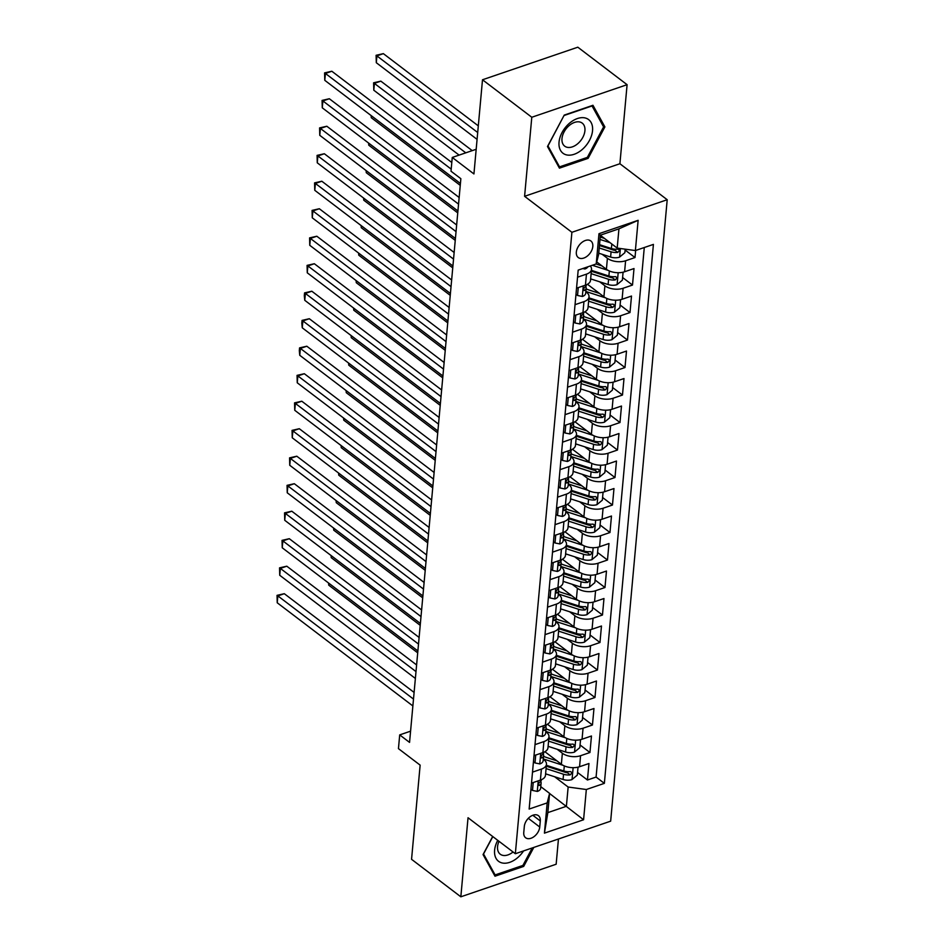 <?xml version="1.0" encoding="UTF-8"?>
<svg xmlns="http://www.w3.org/2000/svg" width="944" height="944" viewBox="0 0 944 944"><rect width="100%" height="100%" fill="white"/><g stroke="black" fill="none" stroke-linecap="round" stroke-linejoin="round"><path stroke-width="1.42" d="M576.336 252.083A10.408 6.75 127.3 0 0 578.283 257.559A10.408 6.75 127.3 0 0 587.062 256.272A10.408 6.75 127.3 0 0 592.82 246.455A10.408 6.75 127.3 0 0 590.885 240.991A10.408 6.75 127.3 0 0 582.094 242.278A10.408 6.75 127.3 0 0 576.336 252.083M627.099 84.689L577.822 47.2L482.502 79.768L531.791 117.257L524.593 196.305L571.899 232.295L667.207 199.727L619.901 163.737L627.099 84.689L531.791 117.257M571.899 232.295L515.341 853.73L610.662 821.162L667.207 199.727M515.341 853.73L468.035 817.74L460.837 896.8L556.158 864.232L558.447 839.004M460.837 896.8L411.56 859.311L420.139 765.136L398.451 748.639L399.701 734.892L409.554 742.397L460.861 178.699L451.008 171.206L452.259 157.447L473.935 173.944L482.502 79.768M544.9 751.719L561.361 764.239A13.015 6.879 5.2 0 0 579.557 766.717L588.962 763.507L587.451 780.004L577.563 772.475M557.125 749.253L562.364 753.241A13.015 6.879 5.2 0 0 580.56 755.719L589.953 752.51L580.064 744.981M589.953 752.51L591.463 736.001L582.059 739.223A13.015 6.879 5.2 0 1 563.863 736.745L547.402 724.213M549.904 696.719L566.365 709.239A13.015 6.879 5.2 0 0 584.56 711.717L593.965 708.507L592.454 725.004L582.566 717.475M552.405 669.225L568.878 681.745A13.015 6.879 5.2 0 0 587.062 684.223L596.466 681.013L594.968 697.51L585.068 689.981M554.907 641.731L571.38 654.251A13.015 6.879 5.2 0 0 589.563 656.729L598.968 653.519L597.469 670.016L587.569 662.487M557.42 614.225L573.881 626.757A13.015 6.879 5.2 0 0 592.065 629.223L601.47 626.014L599.971 642.51L590.071 634.993M559.922 586.731L576.383 599.251A13.015 6.879 5.2 0 0 594.567 601.729L603.971 598.52L602.473 615.016L592.572 607.488M562.423 559.237L578.884 571.757A13.015 6.879 5.2 0 0 597.068 574.235L606.473 571.026L604.974 587.522L595.074 579.994M564.925 531.743L581.386 544.263A13.015 6.879 5.2 0 0 599.57 546.741L608.974 543.52L607.476 560.028L597.576 552.5M567.427 504.238L583.888 516.757A13.015 6.879 5.2 0 0 602.071 519.235L611.476 516.026L609.977 532.522L600.077 524.994M569.928 476.744L586.389 489.263A13.015 6.879 5.2 0 0 604.573 491.741L613.978 488.532L612.479 505.028L602.579 497.5M572.43 449.25L588.891 461.769A13.015 6.879 5.2 0 0 607.086 464.247L616.479 461.038L614.981 477.534L605.092 470.006M574.931 421.744L591.392 434.275A13.015 6.879 5.2 0 0 609.588 436.753L618.981 433.532L617.482 450.028L607.594 442.512M577.433 394.25L593.894 406.77A13.015 6.879 5.2 0 0 612.09 409.248L621.482 406.038L619.984 422.534L610.095 415.006M579.935 366.756L596.396 379.276A13.015 6.879 5.2 0 0 614.591 381.754L623.996 378.544L622.485 395.04L612.597 387.512M582.436 339.262L598.897 351.782A13.015 6.879 5.2 0 0 617.093 354.26L626.497 351.038L624.987 367.546L615.099 360.018M584.938 311.756L601.399 324.288A13.015 6.879 5.2 0 0 619.594 326.754L628.999 323.544L627.489 340.041L617.6 332.512M587.439 284.262L603.912 296.782A13.015 6.879 5.2 0 0 622.096 299.26L631.501 296.05L630.002 312.547L620.102 305.018M596.738 261.925L606.414 269.288A13.015 6.879 5.2 0 0 624.598 271.766L634.002 268.556L632.504 285.053L622.603 277.524M575.049 304.676L583.947 301.643A13.015 6.879 -174.8 0 0 589.021 296.829A13.015 6.879 -174.8 0 0 586.366 292.121L585.823 291.72M572.548 332.182L581.433 329.137A13.015 6.879 -174.8 0 0 586.519 324.323A13.015 6.879 -174.8 0 0 583.864 319.615L583.321 319.214M570.034 359.676L578.932 356.631A13.015 6.879 -174.8 0 0 584.006 351.817A13.015 6.879 -174.8 0 0 581.351 347.121L580.82 346.708M567.533 387.17L576.43 384.137A13.015 6.879 -174.8 0 0 581.504 379.311A13.015 6.879 -174.8 0 0 578.849 374.615L578.318 374.202M565.031 414.676L573.928 411.631A13.015 6.879 -174.8 0 0 579.002 406.817A13.015 6.879 -174.8 0 0 576.347 402.109L575.816 401.707M562.53 442.17L571.427 439.125A13.015 6.879 -174.8 0 0 576.501 434.311A13.015 6.879 -174.8 0 0 573.846 429.614L573.315 429.201M560.028 469.664L568.925 466.619A13.015 6.879 -174.8 0 0 573.999 461.805A13.015 6.879 -174.8 0 0 571.344 457.108L570.813 456.695M557.526 497.158L566.424 494.125A13.015 6.879 -174.8 0 0 571.498 489.299A13.015 6.879 -174.8 0 0 568.843 484.602L568.3 484.189M555.025 524.663L563.922 521.619A13.015 6.879 -174.8 0 0 568.996 516.805A13.015 6.879 -174.8 0 0 566.341 512.096L565.798 511.695M552.523 552.157L561.42 549.113A13.015 6.879 -174.8 0 0 566.494 544.299A13.015 6.879 -174.8 0 0 563.839 539.602L563.297 539.189M550.022 579.651L558.919 576.619A13.015 6.879 -174.8 0 0 563.993 571.793A13.015 6.879 -174.8 0 0 561.338 567.096L560.795 566.683M547.52 607.145L556.417 604.113A13.015 6.879 -174.8 0 0 561.491 599.298A13.015 6.879 -174.8 0 0 558.836 594.59L558.293 594.189M545.018 634.651L553.916 631.607A13.015 6.879 -174.8 0 0 558.99 626.792A13.015 6.879 -174.8 0 0 556.335 622.096L555.792 621.683M542.517 662.145L551.414 659.101A13.015 6.879 -174.8 0 0 556.488 654.286A13.015 6.879 -174.8 0 0 553.833 649.59L553.29 649.177M540.015 689.639L548.912 686.607A13.015 6.879 -174.8 0 0 553.986 681.78A13.015 6.879 -174.8 0 0 551.331 677.084L550.789 676.671M537.514 717.145L546.399 714.101A13.015 6.879 -174.8 0 0 551.485 709.286A13.015 6.879 -174.8 0 0 548.818 704.578L548.287 704.177M535 744.639L543.897 741.595A13.015 6.879 -174.8 0 0 548.971 736.78A13.015 6.879 -174.8 0 0 546.316 732.084L545.785 731.671M539.744 827.015L540.287 820.961A10.089 6.537 127.3 0 0 538.41 815.663A10.089 6.537 127.3 0 0 529.903 816.914A10.089 6.537 127.3 0 0 524.321 826.425L523.767 832.466A10.089 6.537 127.3 0 0 525.643 837.765A10.089 6.537 127.3 0 0 534.162 836.526A10.089 6.537 127.3 0 0 539.744 827.015L528.31 818.318M600.384 235.304L617.187 248.083L618.945 228.837L600.396 235.174L598.638 254.42L596.219 263.942L578.188 270.102L529.147 809.055L547.178 802.896L549.597 793.373L540.782 786.671M596.219 263.942L598.98 233.699L638.132 220.318L635.383 250.561L653.413 244.402L604.361 783.355L586.33 789.514L583.581 819.758L544.428 833.139L547.178 802.896M602.166 254.302L607.405 258.29L606.414 269.288M599.664 281.796L604.903 285.784L603.912 296.782M597.163 309.302L602.402 313.278L601.399 324.288M594.661 336.796L599.9 340.784L598.897 351.782M592.159 364.29L597.399 368.278L596.396 379.276M589.658 391.784L594.897 395.772L593.894 406.77M587.156 419.289L592.395 423.278L591.392 434.275M584.655 446.783L589.894 450.772L588.891 461.769M582.153 474.277L587.392 478.266L586.389 489.263M579.651 501.771L584.891 505.76L583.888 516.757M577.15 529.277L582.389 533.266L581.386 544.263M574.636 556.771L579.887 560.76L578.884 571.757M572.135 584.265L577.386 588.254L576.383 599.251M569.633 611.771L574.884 615.748L573.881 626.757M567.132 639.265L572.371 643.253L571.38 654.251M564.63 666.759L569.869 670.747L568.878 681.745M562.128 694.253L567.368 698.241L566.365 709.239M559.627 721.759L564.866 725.747L563.863 736.745M532.499 772.133L541.396 769.1A13.015 6.879 5.2 0 0 546.47 764.274A13.015 6.879 5.2 0 0 543.815 759.578L543.284 759.165M587.451 780.004L596.089 777.054L644.28 247.529M607.405 258.29A13.015 6.879 -174.8 0 0 625.601 260.768L635.005 257.547L635.642 250.479M632.504 285.053L623.099 288.262A13.015 6.879 -174.8 0 1 604.903 285.784M630.002 312.547L620.597 315.756A13.015 6.879 -174.8 0 1 602.402 313.278M627.489 340.041L618.096 343.262A13.015 6.879 -174.8 0 1 599.9 340.784M624.987 367.546L615.594 370.756A13.015 6.879 -174.8 0 1 597.399 368.278M622.485 395.04L613.093 398.25A13.015 6.879 -174.8 0 1 594.897 395.772M619.984 422.534L610.579 425.744A13.015 6.879 -174.8 0 1 592.395 423.278M617.482 450.028L608.078 453.25A13.015 6.879 -174.8 0 1 589.894 450.772M614.981 477.534L605.576 480.744A13.015 6.879 -174.8 0 1 587.392 478.266M612.479 505.028L603.074 508.238A13.015 6.879 -174.8 0 1 584.891 505.76M609.977 532.522L600.573 535.744A13.015 6.879 -174.8 0 1 582.389 533.266M607.476 560.028L598.071 563.238A13.015 6.879 -174.8 0 1 579.887 560.76M604.974 587.522L595.57 590.732A13.015 6.879 -174.8 0 1 577.386 588.254M602.473 615.016L593.068 618.226A13.015 6.879 -174.8 0 1 574.884 615.748M599.971 642.51L590.566 645.731A13.015 6.879 -174.8 0 1 572.371 643.253M597.469 670.016L588.065 673.225A13.015 6.879 -174.8 0 1 569.869 670.747M594.968 697.51L585.563 700.719A13.015 6.879 -174.8 0 1 567.368 698.241M592.454 725.004L583.062 728.213A13.015 6.879 -174.8 0 1 564.866 725.747M531.507 783.131L540.393 780.098A13.015 6.879 5.2 0 0 545.479 775.272L546.47 764.274M534.009 755.637L542.906 752.592A13.015 6.879 5.2 0 0 547.98 747.778L548.971 736.78M536.511 728.143L545.408 725.098A13.015 6.879 5.2 0 0 550.482 720.284L551.485 709.286M539.012 700.637L547.909 697.604A13.015 6.879 5.2 0 0 552.983 692.79L553.986 681.78M541.514 673.143L550.411 670.11A13.015 6.879 5.2 0 0 555.485 665.284L556.488 654.286M544.015 645.649L552.913 642.604A13.015 6.879 5.2 0 0 557.987 637.79L558.99 626.792M546.517 618.155L555.414 615.11A13.015 6.879 5.2 0 0 560.488 610.296L561.491 599.298M549.019 590.649L557.916 587.616A13.015 6.879 5.2 0 0 562.99 582.79L563.993 571.793M551.52 563.155L560.417 560.111A13.015 6.879 5.2 0 0 565.491 555.296L566.494 544.299M554.022 535.661L562.919 532.617A13.015 6.879 5.2 0 0 567.993 527.802L568.996 516.805M556.523 508.155L565.421 505.123A13.015 6.879 5.2 0 0 570.495 500.308L571.498 489.299M559.025 480.661L567.922 477.629A13.015 6.879 5.2 0 0 572.996 472.802L573.999 461.805M561.527 453.167L570.424 450.123A13.015 6.879 5.2 0 0 575.498 445.308L576.501 434.311M564.04 425.673L572.925 422.629A13.015 6.879 5.2 0 0 578.011 417.814L579.002 406.817M566.542 398.167L575.427 395.135A13.015 6.879 5.2 0 0 580.513 390.309L581.504 379.311M569.043 370.673L577.94 367.629A13.015 6.879 5.2 0 0 583.014 362.815L584.006 351.817M571.545 343.179L580.442 340.135A13.015 6.879 5.2 0 0 585.516 335.321L586.519 324.323M574.046 315.685L582.944 312.641A13.015 6.879 5.2 0 0 588.018 307.827L589.021 296.829M576.548 288.18L585.445 285.147A13.015 6.879 5.2 0 0 590.519 280.321L591.522 269.323A13.015 6.879 -174.8 0 1 586.448 274.149L577.551 277.182M549.597 793.373L547.839 812.619L566.388 806.282L568.146 787.036L586.33 789.514M549.585 793.503L583.581 819.758M554.624 776.747L568.146 787.036M476.177 149.282L452.259 157.447M410.581 731.175L399.701 734.892M596.089 777.054L604.361 783.355M635.005 257.547L625.105 250.03M635.383 250.561L617.187 248.083M590.295 265.972A13.015 6.879 -174.8 0 1 591.522 269.323M547.839 812.619L544.428 833.139M598.98 233.699L600.396 235.174M638.132 220.318L618.945 228.837M492.685 836.502L483.045 854.58L494.986 876.209L523.684 866.403L533.808 847.417M524.593 196.305L619.901 163.737M564.252 115.085L547.485 146.521L559.426 168.15L588.124 158.344L604.892 126.909L592.962 105.28L564.252 115.085M522.563 865.554L523.684 866.403M602.673 125.222L604.892 126.909M587.003 157.495L588.124 158.344M533.218 782.552L532.499 790.435L537.396 791.426A8.626 4.555 5.2 0 0 540.629 788.275L541.113 783.06A8.626 4.555 5.2 0 0 540.971 781.974L540.723 781.29M414.109 692.436L284.297 593.693L277.855 595.9L413.496 699.079M277.229 602.779L277.04 595.357L277.855 595.9L277.229 602.779L412.87 705.947M541.408 779.697L541.408 779.756A8.626 4.555 -174.8 0 1 539.862 782.057C538.104 784.075 537.997 785.184 539.567 785.361A8.626 4.555 5.2 0 0 541.113 783.06M538.717 785.408L539.567 785.361L538.387 784.464M277.04 595.357L284.297 593.693M530.941 789.255L532.499 790.435M556.901 760.84L546.883 757.595A20.662 10.927 -174.8 0 1 543.543 756.297M563.096 765.336L545.042 759.495A24.886 13.157 -174.8 0 1 543.307 758.893M578.047 767.142L577.315 775.118L571.911 779.626A8.626 4.555 -174.8 0 1 563.072 779.484L545.608 773.832M546.08 768.605L563.544 774.257A8.626 4.555 5.2 0 0 570.211 774.882L572.147 772.711L570.518 771.578A8.626 4.555 -174.8 0 1 563.839 770.965L546.375 765.313M570.211 774.882L567.379 772.723A4.39 2.325 -174.8 0 1 565.385 772.357L546.305 766.186M328.925 583.286L328.748 585.174L417.708 652.835M328.748 585.174L328.547 583.003M497.748 840.349A21.146 13.712 127.3 0 0 494.609 850.19A21.146 13.712 127.3 0 0 504.391 863.229A21.146 13.712 127.3 0 0 523.578 850.91M498.998 841.305A14.479 9.393 127.3 0 0 497.559 846.615A14.479 9.393 127.3 0 0 500.261 854.214A14.479 9.393 127.3 0 0 513.04 851.984M532.239 847.96L522.917 865.424L495.116 874.935L483.54 853.978L492.815 836.596M493.677 873.837L495.116 874.935M566.011 154.757A21.146 13.712 127.3 0 0 589.481 140.396A21.146 13.712 127.3 0 0 585.575 118.071A21.146 13.712 127.3 0 0 562.105 132.431A21.146 13.712 127.3 0 0 566.011 154.757M566.766 147.193A14.479 9.393 127.3 0 0 581.941 138.874A14.479 9.393 127.3 0 0 582.224 123.121A14.479 9.393 127.3 0 0 580.159 122.083A14.479 9.393 127.3 0 0 564.972 130.402A14.479 9.393 127.3 0 0 564.701 146.167A14.479 9.393 127.3 0 0 566.766 147.193M564.229 115.451L592.041 105.952L603.605 126.909L587.357 157.377L559.544 166.876L547.98 145.919L564.099 115.357M558.116 165.79L559.544 166.876M535.72 755.047L535 762.941L539.897 763.932A8.626 4.555 5.2 0 0 543.13 760.781L543.614 755.554A8.626 4.555 5.2 0 0 543.473 754.48L543.225 753.784M416.611 664.942L286.799 566.199L280.356 568.406L415.997 671.585M279.731 575.274L279.542 567.851L280.356 568.406L279.731 575.274L415.372 678.453M543.909 752.203L543.909 752.262A8.626 4.555 -174.8 0 1 542.363 754.563C540.605 756.581 540.499 757.678 542.068 757.855A8.626 4.555 5.2 0 0 543.614 755.554M541.219 757.902L542.068 757.855L540.888 756.97M279.542 567.851L286.799 566.199M533.443 761.761L535 762.941M538.222 727.553L537.502 735.447L542.399 736.426A8.626 4.555 5.2 0 0 545.632 733.287L546.116 728.06A8.626 4.555 5.2 0 0 545.974 726.974L545.726 726.29M419.112 637.448L289.301 538.705L282.858 540.9L418.511 644.079M282.232 547.78L282.044 540.357L282.858 540.9L282.232 547.78L417.885 650.959M546.423 724.709L546.411 724.756A8.626 4.555 -174.8 0 1 544.865 727.057C543.107 729.087 543.001 730.184 544.57 730.361A8.626 4.555 5.2 0 0 546.116 728.06M543.72 730.408L544.57 730.361L543.402 729.476M282.044 540.357L289.301 538.705M535.956 734.267L537.502 735.447M540.723 700.059L540.003 707.941L544.9 708.932A8.626 4.555 5.2 0 0 548.134 705.782L548.617 700.566A8.626 4.555 5.2 0 0 548.476 699.48L548.24 698.796M421.614 609.942L291.802 511.211L285.359 513.406L421.012 616.585M284.734 520.286L284.545 512.863L285.359 513.406L284.734 520.286L420.387 623.465M548.924 697.215L548.912 697.262A8.626 4.555 -174.8 0 1 547.367 699.563C545.608 701.593 545.502 702.69 547.072 702.867A8.626 4.555 5.2 0 0 548.617 700.566M546.222 702.914L547.072 702.867L545.903 701.97M284.545 512.863L291.802 511.211M538.458 706.761L540.003 707.941M543.225 672.565L542.505 680.447L547.402 681.438A8.626 4.555 5.2 0 0 550.647 678.288L551.119 673.06A8.626 4.555 5.2 0 0 550.977 671.986L550.741 671.302M424.116 582.448L294.304 483.706L287.861 485.912L423.514 589.091M287.236 492.78L287.047 485.358L287.861 485.912L287.236 492.78L422.888 595.959M551.426 669.709L551.414 669.768A8.626 4.555 -174.8 0 1 549.868 672.069C548.11 674.087 548.016 675.184 549.573 675.373A8.626 4.555 5.2 0 0 551.119 673.06M548.724 675.42L549.573 675.373L548.405 674.476M287.047 485.358L294.304 483.706M540.959 679.267L542.505 680.447M559.403 733.346L549.384 730.101A20.662 10.927 -174.8 0 1 546.045 728.803M565.598 737.842L547.544 732.001A24.886 13.157 -174.8 0 1 545.809 731.388M580.548 739.648L579.817 747.624L574.424 752.132A8.626 4.555 -174.8 0 1 565.574 751.99L548.11 746.338M548.582 741.111L566.046 746.763A8.626 4.555 5.2 0 0 572.725 747.388L574.648 745.205L573.02 744.084A8.626 4.555 -174.8 0 1 566.353 743.459L548.889 737.807M572.725 747.388L569.881 745.229A4.39 2.325 -174.8 0 1 567.887 744.863L548.806 738.692M331.427 555.792L331.25 557.668L420.21 625.341M331.25 557.668L331.049 555.509M561.904 705.841L551.886 702.607A20.662 10.927 -174.8 0 1 548.547 701.298M568.099 710.348L550.045 704.507A24.886 13.157 -174.8 0 1 548.311 703.894M583.05 712.154L582.318 720.13L576.926 724.638A8.626 4.555 -174.8 0 1 568.076 724.485L550.612 718.832M551.084 713.617L568.548 719.269A8.626 4.555 5.2 0 0 575.226 719.883L577.15 717.711L575.521 716.59A8.626 4.555 -174.8 0 1 568.854 715.965L551.39 710.313M575.226 719.883L572.383 717.735A4.39 2.325 -174.8 0 1 570.388 717.369L551.308 711.186M333.928 528.298L333.751 530.174L422.711 597.847M333.751 530.174L333.551 528.015M564.406 678.347L554.388 675.102A20.662 10.927 -174.8 0 1 551.048 673.804M570.601 682.842L552.547 677.001A24.886 13.157 -174.8 0 1 550.812 676.4M585.551 684.66L584.832 692.625L579.427 697.144A8.626 4.555 -174.8 0 1 570.577 696.991L553.113 691.338M553.585 686.111L571.049 691.763A8.626 4.555 5.2 0 0 577.728 692.389L579.651 690.217L578.023 689.096A8.626 4.555 -174.8 0 1 571.356 688.471L553.892 682.819M577.728 692.389L574.884 690.229A4.39 2.325 -174.8 0 1 572.89 689.875L553.809 683.692M336.43 500.804L336.265 502.68L425.213 570.341M336.265 502.68L336.052 500.509M566.907 650.853L556.889 647.608A20.662 10.927 -174.8 0 1 553.55 646.31M573.114 655.348L555.048 649.507A24.886 13.157 -174.8 0 1 553.314 648.894M588.053 657.154L587.333 665.131L581.929 669.638A8.626 4.555 -174.8 0 1 573.079 669.497L555.615 663.844M556.087 658.617L573.551 664.269A8.626 4.555 5.2 0 0 580.23 664.895L582.153 662.723L580.525 661.591A8.626 4.555 -174.8 0 1 573.858 660.965L556.394 655.313M580.23 664.895L577.386 662.735A4.39 2.325 -174.8 0 1 575.392 662.369L556.311 656.198M338.931 473.298L338.766 475.186L427.715 542.847M338.766 475.186L338.554 473.015M545.726 645.059L545.007 652.953L549.915 653.944A8.626 4.555 5.2 0 0 553.149 650.794L553.621 645.566A8.626 4.555 5.2 0 0 553.479 644.492L553.243 643.796M426.617 554.954L296.805 456.212L290.374 458.418L426.015 561.586M289.749 465.286L289.548 457.864L290.374 458.418L289.749 465.286L425.39 568.465M553.927 642.215L553.916 642.274A8.626 4.555 -174.8 0 1 552.37 644.575C550.612 646.593 550.517 647.69 552.075 647.867A8.626 4.555 5.2 0 0 553.621 645.566M551.237 647.914L552.075 647.867L550.907 646.982M289.548 457.864L296.805 456.212M543.461 651.773L545.007 652.953M569.409 623.347L559.391 620.114A20.662 10.927 -174.8 0 1 556.051 618.816M575.616 627.854L557.55 622.013A24.886 13.157 -174.8 0 1 555.815 621.4M590.555 629.66L589.835 637.637L584.43 642.144A8.626 4.555 -174.8 0 1 575.58 642.003L558.116 636.35M558.588 631.123L576.052 636.775A8.626 4.555 5.2 0 0 582.731 637.401L584.655 635.218L583.026 634.097A8.626 4.555 -174.8 0 1 576.359 633.471L558.895 627.819M582.731 637.401L579.887 635.241A4.39 2.325 -174.8 0 1 577.893 634.875L558.813 628.704M341.433 445.804L341.268 447.68L430.216 515.353M341.268 447.68L341.055 445.521M548.228 617.565L547.508 625.459L552.417 626.438A8.626 4.555 5.2 0 0 555.65 623.3L556.122 618.072A8.626 4.555 5.2 0 0 555.981 616.987L555.745 616.302M429.119 527.46L299.307 428.718L292.876 430.912L428.517 534.092M292.251 437.792L292.05 430.37L292.876 430.912L292.251 437.792L427.892 540.971M556.429 614.721L556.417 614.768A8.626 4.555 -174.8 0 1 554.871 617.069C553.113 619.099 553.019 620.196 554.576 620.373A8.626 4.555 5.2 0 0 556.122 618.072M553.739 620.42L554.576 620.373L553.408 619.488M292.05 430.37L299.307 428.718M545.962 624.279L547.508 625.459M571.911 595.853L561.892 592.62A20.662 10.927 -174.8 0 1 558.553 591.31M578.117 600.36L560.052 594.508A24.886 13.157 -174.8 0 1 558.317 593.906M593.056 602.166L592.336 610.143L586.932 614.65A8.626 4.555 -174.8 0 1 578.082 614.497L560.618 608.845M561.09 603.629L578.554 609.281A8.626 4.555 5.2 0 0 585.233 609.895L587.168 607.724L585.528 606.603A8.626 4.555 -174.8 0 1 578.861 605.977L561.397 600.325M585.233 609.895L582.401 607.747A4.39 2.325 -174.8 0 1 580.395 607.381L561.314 601.198M343.935 418.31L343.769 420.186L432.718 487.847M343.769 420.186L343.557 418.027M550.73 590.071L550.01 597.953L554.919 598.944A8.626 4.555 5.2 0 0 558.152 595.794L558.624 590.578A8.626 4.555 5.2 0 0 558.482 589.493L558.246 588.808M431.62 499.954L301.809 401.224L295.378 403.418L431.019 506.598M294.752 410.298L294.552 402.876L295.378 403.418L294.752 410.298L430.393 513.465M558.931 587.227L558.919 587.274A8.626 4.555 -174.8 0 1 557.385 589.575C555.615 591.593 555.52 592.702 557.078 592.879A8.626 4.555 5.2 0 0 558.624 590.578M556.24 592.926L557.078 592.879L555.91 591.982M294.552 402.876L301.809 401.224M548.464 596.773L550.01 597.953M574.412 568.359L564.394 565.114A20.662 10.927 -174.8 0 1 561.055 563.816M580.619 572.855L562.553 567.014A24.886 13.157 -174.8 0 1 560.819 566.412M595.558 574.66L594.838 582.637L589.434 587.156A8.626 4.555 -174.8 0 1 580.584 587.003L563.12 581.351M563.603 576.123L581.067 581.775A8.626 4.555 5.2 0 0 587.734 582.401L589.67 580.23L588.029 579.097A8.626 4.555 -174.8 0 1 581.362 578.483L563.898 572.831M587.734 582.401L584.902 580.241A4.39 2.325 -174.8 0 1 582.908 579.876L563.816 573.704M346.436 390.816L346.271 392.692L435.231 460.353M346.271 392.692L346.059 390.521M553.231 562.565L552.511 570.459L557.42 571.45A8.626 4.555 5.2 0 0 560.653 568.3L561.125 563.072A8.626 4.555 5.2 0 0 560.984 561.999L560.748 561.302M434.122 472.46L304.322 373.718L297.879 375.924L433.52 479.104M297.254 382.792L297.053 375.37L297.879 375.924L297.254 382.792L432.895 485.971M561.432 559.721L561.432 559.78A8.626 4.555 -174.8 0 1 559.886 562.081C558.116 564.099 558.022 565.196 559.58 565.373A8.626 4.555 5.2 0 0 561.125 563.072M558.742 565.421L559.58 565.373L558.411 564.488M297.053 375.37L304.322 373.718M550.966 569.279L552.511 570.459M576.914 540.865L566.896 537.62A20.662 10.927 -174.8 0 1 563.556 536.322M583.121 545.361L565.055 539.52A24.886 13.157 -174.8 0 1 563.32 538.906M598.059 547.166L597.34 555.143L591.935 559.65A8.626 4.555 -174.8 0 1 583.085 559.509L565.621 553.857M566.105 548.629L583.569 554.281A8.626 4.555 5.2 0 0 590.236 554.907L592.171 552.724L590.531 551.603A8.626 4.555 -174.8 0 1 583.864 550.977L566.4 545.325M590.236 554.907L587.404 552.747A4.39 2.325 -174.8 0 1 585.41 552.382L566.317 546.21M348.938 363.31L348.773 365.186L437.733 432.859M348.773 365.186L348.56 363.027M555.733 535.071L555.013 542.965L559.922 543.956A8.626 4.555 5.2 0 0 563.155 540.806L563.627 535.578A8.626 4.555 5.2 0 0 563.485 534.493L563.249 533.808M436.624 444.966L306.824 346.224L300.381 348.419L436.022 451.598M299.755 355.298L299.307 350.625L299.567 347.876L300.381 348.419L299.755 355.298L435.396 458.477M563.934 532.227L563.934 532.274A8.626 4.555 -174.8 0 1 562.388 534.587C560.618 536.605 560.524 537.702 562.081 537.879A8.626 4.555 5.2 0 0 563.627 535.578M561.243 537.927L562.081 537.879L560.913 536.994M299.567 347.876L306.824 346.224M553.467 541.785L555.013 542.965M558.234 507.577L557.526 515.459L562.423 516.451A8.626 4.555 5.2 0 0 565.657 513.312L566.129 508.084A8.626 4.555 5.2 0 0 565.987 506.999L565.751 506.314M439.125 417.46L309.325 318.73L302.882 320.925L438.523 424.104M302.257 327.804L301.809 323.131L302.068 320.382L302.882 320.925L302.257 327.804L437.898 430.983M566.435 504.733L566.435 504.78A8.626 4.555 -174.8 0 1 564.89 507.081C563.12 509.111 563.025 510.208 564.583 510.385A8.626 4.555 5.2 0 0 566.129 508.084M563.745 510.433L564.583 510.385L563.415 509.489M302.068 320.382L309.325 318.73M555.969 514.279L557.526 515.459M560.736 480.083L560.028 487.965L564.925 488.957A8.626 4.555 5.2 0 0 568.158 485.806L568.63 480.579A8.626 4.555 5.2 0 0 568.489 479.505L568.253 478.82M441.627 389.966L311.827 291.224L305.384 293.431L441.025 396.61M304.759 300.298L304.31 295.637L304.57 292.888L305.384 293.431L304.759 300.298L440.4 403.477M568.937 477.227L568.937 477.286A8.626 4.555 -174.8 0 1 567.391 479.587C565.633 481.605 565.527 482.714 567.084 482.891A8.626 4.555 5.2 0 0 568.63 480.579M566.247 482.939L567.084 482.891L565.916 481.995M304.57 292.888L311.827 291.224M558.47 486.785L560.028 487.965M563.249 452.577L562.53 460.471L567.427 461.463A8.626 4.555 5.2 0 0 570.66 458.312L571.132 453.085A8.626 4.555 5.2 0 0 570.99 452.011L570.754 451.315M444.128 362.472L314.328 263.73L307.886 265.937L443.527 369.116M307.26 272.804L307.071 265.382L307.886 265.937L307.26 272.804L442.901 375.983M571.439 449.733L571.439 449.792A8.626 4.555 -174.8 0 1 569.893 452.093C568.135 454.111 568.028 455.209 569.586 455.386A8.626 4.555 5.2 0 0 571.132 453.085M568.748 455.433L569.586 455.386L568.418 454.501M307.071 265.382L314.328 263.73M560.972 459.291L562.53 460.471M565.751 425.083L565.031 432.977L569.928 433.957A8.626 4.555 5.2 0 0 573.161 430.818L573.633 425.591A8.626 4.555 5.2 0 0 573.504 424.505L573.256 423.821M446.642 334.978L316.83 236.236L310.387 238.431L446.028 341.61M309.762 245.31L309.573 237.888L310.387 238.431L309.762 245.31L445.403 348.489M573.94 422.287L573.94 422.239A8.626 4.555 -174.8 0 1 572.394 424.588C570.636 426.617 570.53 427.715 572.099 427.892A8.626 4.555 5.2 0 0 573.633 425.591M571.25 427.939L572.099 427.892L570.919 427.007M309.573 237.888L316.83 236.236M563.474 431.797L565.031 432.977M568.253 397.589L567.533 405.472L572.43 406.463A8.626 4.555 5.2 0 0 575.663 403.312L576.147 398.097A8.626 4.555 5.2 0 0 576.005 397.011L575.757 396.327M449.143 307.473L319.332 208.742L312.889 210.937L448.53 314.116M312.263 217.816L312.075 210.394L312.889 210.937L312.263 217.816L447.904 320.995M576.442 394.793L576.442 394.745A8.626 4.555 -174.8 0 1 574.896 397.094C573.138 399.111 573.032 400.221 574.601 400.398A8.626 4.555 5.2 0 0 576.147 398.097M573.751 400.445L574.601 400.398L573.421 399.501M312.075 210.394L319.332 208.742M565.975 404.292L567.533 405.472M570.754 370.095L570.034 377.978L574.931 378.969A8.626 4.555 5.2 0 0 578.165 375.818L578.648 370.591A8.626 4.555 5.2 0 0 578.507 369.517L578.259 368.821M451.645 279.979L321.833 181.236L315.39 183.443L451.031 286.622M314.765 190.31L314.576 182.888L315.39 183.443L314.765 190.31L450.406 293.49M578.943 367.24L578.943 367.299A8.626 4.555 -174.8 0 1 577.398 369.6C575.639 371.617 575.533 372.715 577.103 372.892A8.626 4.555 5.2 0 0 578.648 370.591M576.253 372.939L577.103 372.892L575.923 372.007M314.576 182.888L321.833 181.236M568.477 376.798L570.034 377.978M573.256 342.589L572.536 350.484L577.433 351.475A8.626 4.555 5.2 0 0 580.666 348.324L581.15 343.097A8.626 4.555 5.2 0 0 581.008 342.011L580.761 341.327M454.147 252.485L324.335 153.742L317.892 155.937L453.545 259.116M317.267 162.816L317.078 155.394L317.892 155.937L317.267 162.816L452.919 265.996M581.457 339.746L581.445 339.793A8.626 4.555 -174.8 0 1 579.899 342.106C578.141 344.123 578.035 345.221 579.604 345.398A8.626 4.555 5.2 0 0 581.15 343.097M578.755 345.445L579.604 345.398L578.436 344.513M317.078 155.394L324.335 153.742M570.99 349.304L572.536 350.484M575.757 315.095L575.038 322.978L579.935 323.969A8.626 4.555 5.2 0 0 583.168 320.83L583.652 315.603A8.626 4.555 5.2 0 0 583.51 314.517L583.274 313.833M456.648 224.979L326.836 126.248L320.394 128.443L456.046 231.622M319.768 135.322L319.579 127.9L320.394 128.443L319.768 135.322L455.421 238.502M583.958 312.252L583.947 312.299A8.626 4.555 -174.8 0 1 582.401 314.6C580.643 316.629 580.536 317.727 582.106 317.904A8.626 4.555 5.2 0 0 583.652 315.603M581.256 317.951L582.106 317.904L580.938 317.007M319.579 127.9L326.836 126.248M573.492 321.798L575.038 322.978M578.259 287.601L577.539 295.484L582.436 296.475A8.626 4.555 5.2 0 0 585.681 293.324L586.153 288.109A8.626 4.555 5.2 0 0 586.012 287.023L585.776 286.339M459.15 197.485L329.338 98.742L322.895 100.949L458.548 204.128M322.27 107.817L322.081 100.406L322.895 100.949L322.27 107.817L457.923 210.996M586.46 284.746L586.448 284.805A8.626 4.555 -174.8 0 1 584.902 287.106C583.144 289.124 583.05 290.233 584.607 290.41A8.626 4.555 5.2 0 0 586.153 288.109M583.758 290.457L584.607 290.41L583.439 289.513M322.081 100.406L329.338 98.742M575.993 294.304L577.539 295.484M582.767 268.544L584.95 268.981A8.626 4.555 5.2 0 0 587.888 266.786M451.798 162.498L331.84 71.248L325.409 73.455L451.197 169.129M324.783 80.323L324.583 72.9L325.409 73.455L324.783 80.323L460.424 183.502M324.583 72.9L331.84 71.248M579.415 513.359L569.409 510.126A20.662 10.927 -174.8 0 1 566.07 508.828M585.622 517.867L567.568 512.026A24.886 13.157 -174.8 0 1 565.834 511.412M600.573 519.672L599.841 527.649L594.437 532.156A8.626 4.555 -174.8 0 1 585.587 532.003L568.123 526.351M568.607 521.135L586.071 526.787A8.626 4.555 5.2 0 0 592.738 527.413L594.673 525.23L593.044 524.109A8.626 4.555 -174.8 0 1 586.366 523.483L568.902 517.831M592.738 527.413L589.906 525.253A4.39 2.325 -174.8 0 1 587.911 524.888L568.819 518.704M351.439 335.816L351.274 337.692L440.234 405.365M351.274 337.692L351.074 335.533M581.917 485.865L571.911 482.62A20.662 10.927 -174.8 0 1 568.571 481.322M588.124 490.361L570.07 484.52A24.886 13.157 -174.8 0 1 568.335 483.918M603.074 492.178L602.343 500.155L596.938 504.662A8.626 4.555 -174.8 0 1 588.088 504.509L570.624 498.857M571.108 493.629L588.572 499.282A8.626 4.555 5.2 0 0 595.239 499.907L597.174 497.736L595.546 496.615A8.626 4.555 -174.8 0 1 588.867 495.989L571.403 490.337M595.239 499.907L592.407 497.748A4.39 2.325 -174.8 0 1 590.413 497.394L571.321 491.21M353.953 308.322L353.776 310.198L442.736 377.86M353.776 310.198L353.575 308.027M584.419 458.371L574.412 455.126A20.662 10.927 -174.8 0 1 571.073 453.828M590.625 462.867L572.571 457.026A24.886 13.157 -174.8 0 1 570.837 456.424M605.576 464.672L604.844 472.649L599.44 477.157A8.626 4.555 -174.8 0 1 590.602 477.015L573.138 471.363M573.61 466.135L591.074 471.788A8.626 4.555 5.2 0 0 597.741 472.413L599.676 470.242L598.048 469.109A8.626 4.555 -174.8 0 1 591.369 468.484L573.905 462.843M597.741 472.413L594.909 470.254A4.39 2.325 -174.8 0 1 592.915 469.888L573.822 463.716M356.454 280.816L356.277 282.704L445.238 350.366M356.277 282.704L356.077 280.533M586.92 430.865L576.914 427.632A20.662 10.927 -174.8 0 1 573.574 426.334M593.127 435.373L575.073 429.532A24.886 13.157 -174.8 0 1 573.338 428.918M608.078 437.178L607.346 445.155L601.942 449.663A8.626 4.555 -174.8 0 1 593.103 449.521L575.639 443.869M576.111 438.641L593.575 444.294A8.626 4.555 5.2 0 0 600.242 444.919L602.178 442.736L600.549 441.615A8.626 4.555 -174.8 0 1 593.87 440.99L576.406 435.337M600.242 444.919L597.41 442.76A4.39 2.325 -174.8 0 1 595.416 442.394L576.336 436.222M358.956 253.322L358.779 255.199L447.739 322.872M358.779 255.199L358.578 253.039M589.422 403.371L579.415 400.138A20.662 10.927 -174.8 0 1 576.076 398.828M595.629 407.879L577.575 402.026A24.886 13.157 -174.8 0 1 575.84 401.424M610.579 409.684L609.848 417.661L604.443 422.169A8.626 4.555 -174.8 0 1 595.605 422.015L578.141 416.363M578.613 411.147L596.077 416.8A8.626 4.555 5.2 0 0 602.744 417.413L604.679 415.242L603.051 414.121A8.626 4.555 -174.8 0 1 596.372 413.496L578.908 407.843M602.744 417.413L599.912 415.266A4.39 2.325 -174.8 0 1 597.918 414.9L578.837 408.717M361.458 225.828L361.281 227.705L450.241 295.366M361.281 227.705L361.08 225.545M591.935 375.877L581.917 372.632A20.662 10.927 -174.8 0 1 578.578 371.334M598.13 380.373L580.076 374.532A24.886 13.157 -174.8 0 1 578.342 373.93M613.081 382.19L612.349 390.155L606.945 394.675A8.626 4.555 -174.8 0 1 598.107 394.521L580.643 388.869M581.115 383.642L598.579 389.294A8.626 4.555 5.2 0 0 605.246 389.919L607.181 387.748L605.552 386.615A8.626 4.555 -174.8 0 1 598.874 386.002L581.41 380.349M605.246 389.919L602.414 387.76A4.39 2.325 -174.8 0 1 600.419 387.394L581.339 381.223M363.959 198.334L363.782 200.211L452.742 267.872M363.782 200.211L363.582 198.039M594.437 348.383L584.419 345.138A20.662 10.927 -174.8 0 1 581.079 343.84M600.632 352.879L582.578 347.038A24.886 13.157 -174.8 0 1 580.843 346.424M615.582 354.684L614.851 362.661L609.458 367.169A8.626 4.555 -174.8 0 1 600.608 367.027L583.144 361.375M583.616 356.148L601.08 361.8A8.626 4.555 5.2 0 0 607.759 362.425L609.682 360.242L608.054 359.121A8.626 4.555 -174.8 0 1 601.387 358.496L583.923 352.844M607.759 362.425L604.915 360.266A4.39 2.325 -174.8 0 1 602.921 359.9L583.84 353.729M366.461 170.829L366.284 172.705L455.244 240.378M366.284 172.705L366.083 170.545M596.938 320.877L586.92 317.644A20.662 10.927 -174.8 0 1 583.581 316.346M603.133 325.385L585.079 319.544A24.886 13.157 -174.8 0 1 583.345 318.93M618.084 327.19L617.364 335.167L611.96 339.675A8.626 4.555 -174.8 0 1 603.11 339.521L585.646 333.881M586.118 328.654L603.582 334.306A8.626 4.555 5.2 0 0 610.261 334.931L612.184 332.748L610.556 331.627A8.626 4.555 -174.8 0 1 603.889 331.002L586.425 325.35M610.261 334.931L607.417 332.772A4.39 2.325 -174.8 0 1 605.423 332.406L586.342 326.223M368.962 143.335L368.785 145.211L457.746 212.884M368.785 145.211L368.585 143.051M599.44 293.383L589.422 290.138A20.662 10.927 -174.8 0 1 586.082 288.84M605.635 297.891L587.581 292.038A24.886 13.157 -174.8 0 1 585.846 291.436M620.586 299.696L619.866 307.673L614.461 312.181A8.626 4.555 -174.8 0 1 605.611 312.027L588.147 306.375M588.619 301.148L606.083 306.8A8.626 4.555 5.2 0 0 612.762 307.425L614.686 305.254L613.057 304.133A8.626 4.555 -174.8 0 1 606.39 303.508L588.926 297.856M612.762 307.425L609.918 305.266A4.39 2.325 -174.8 0 1 607.924 304.912L588.844 298.729M371.464 115.841L371.299 117.717L460.247 185.378M371.299 117.717L371.086 115.546M601.942 265.889L596.077 263.99M608.148 270.385L592.336 265.276M623.087 272.191L622.367 280.167L616.963 284.675A8.626 4.555 -174.8 0 1 608.113 284.533L590.649 278.881M472.212 150.627L380.857 81.149L374.426 83.343L373.8 90.223L459.103 155.111M591.121 273.654L608.585 279.306A8.626 4.555 5.2 0 0 615.264 279.931L617.187 277.76L615.559 276.627A8.626 4.555 -174.8 0 1 608.892 276.014L591.428 270.362M615.264 279.931L612.42 277.772A4.39 2.325 -174.8 0 1 610.426 277.406L591.345 271.235M465.77 152.834L373.6 82.801L380.857 81.149M373.8 90.223L373.6 82.801M604.443 238.395L600.231 237.027M610.143 242.726L600.006 239.446M625.188 249.181L624.869 252.673L619.465 257.181A8.626 4.555 -174.8 0 1 610.615 257.039L598.756 253.193M478.313 125.871L383.358 53.643L376.927 55.849L376.302 62.717L477.086 139.382M599.228 247.977L611.087 251.812A8.626 4.555 5.2 0 0 617.765 252.437L619.689 250.254L618.06 249.133A8.626 4.555 -174.8 0 1 611.393 248.508L599.534 244.673M617.765 252.437L614.922 250.278A4.39 2.325 -174.8 0 1 612.927 249.912L599.452 245.546M477.711 132.514L376.101 55.295L383.358 53.643M376.302 62.717L376.101 55.295M562.364 753.241L561.361 764.239M580.56 755.719L579.557 766.717M625.601 260.768L624.598 271.766M623.099 288.262L622.096 299.26M620.597 315.756L619.594 326.754M618.096 343.262L617.093 354.26M615.594 370.756L614.591 381.754M613.093 398.25L612.09 409.248M610.579 425.744L609.588 436.753M608.078 453.25L607.086 464.247M605.576 480.744L604.573 491.741M603.074 508.238L602.071 519.235M600.573 535.744L599.57 546.741M598.071 563.238L597.068 574.235M595.57 590.732L594.567 601.729M593.068 618.226L592.065 629.223M590.566 645.731L589.563 656.729M588.065 673.225L587.062 684.223M585.563 700.719L584.56 711.717M583.062 728.213L582.059 739.223M541.396 769.1L540.393 780.098M543.897 741.595L542.906 752.592M546.399 714.101L545.408 725.098M548.912 686.607L547.909 697.604M551.414 659.101L550.411 670.11M553.916 631.607L552.913 642.604M556.417 604.113L555.414 615.11M558.919 576.619L557.916 587.616M561.42 549.113L560.417 560.111M563.922 521.619L562.919 532.617M566.424 494.125L565.421 505.123M568.925 466.619L567.922 477.629M571.427 439.125L570.424 450.123M573.928 411.631L572.925 422.629M576.43 384.137L575.427 395.135M578.932 356.631L577.94 367.629M581.433 329.137L580.442 340.135M583.947 301.643L582.944 312.641M586.448 274.149L585.445 285.147M532.805 815.262L540.287 820.961M538.233 780.83L537.278 791.402M572.052 779.52L573.126 767.673M544.948 760.581L545.042 759.495M563.839 770.965L564.3 765.914M563.072 779.484L563.544 774.257M540.735 753.336L539.779 763.908M543.248 725.842L542.281 736.403M545.75 698.336L544.782 708.909M548.252 670.842L547.284 681.415M574.554 752.026L575.628 740.179M547.449 733.075L547.544 732.001M566.353 743.459L566.801 738.42M565.574 751.99L566.046 746.763M577.055 724.52L578.129 712.673M549.951 705.581L550.045 704.507M568.854 715.965L569.303 710.926M568.076 724.485L568.548 719.269M579.557 697.026L580.643 685.179M552.452 678.087L552.547 677.001M571.356 688.471L571.816 683.432M570.577 696.991L571.049 691.763M582.059 669.532L583.144 657.685M554.954 650.581L555.048 649.507M573.858 660.965L574.318 655.927M573.079 669.497L573.551 664.269M550.753 643.348L549.786 653.921M584.56 642.038L585.646 630.191M557.456 623.087L557.55 622.013M576.359 633.471L576.819 628.433M575.58 642.003L576.052 636.775M553.255 615.854L552.287 626.415M587.062 614.532L588.147 602.685M559.957 595.593L560.052 594.508M578.861 605.977L579.321 600.939M578.082 614.497L578.554 609.281M555.756 588.348L554.789 598.921M589.563 587.038L590.649 575.191M562.459 568.099L562.553 567.014M581.362 578.483L581.823 573.433M580.584 587.003L581.067 581.775M558.258 560.854L557.29 571.427M592.077 559.544L593.151 547.697M564.96 540.593L565.055 539.52M583.864 550.977L584.324 545.939M583.085 559.509L583.569 554.281M560.76 533.36L559.792 543.921M563.261 505.854L562.305 516.427M565.763 478.36L564.807 488.933M568.264 450.866L567.309 461.439M570.766 423.372L569.81 433.933M573.268 395.866L572.312 406.439M575.769 368.372L574.813 378.945M578.283 340.878L577.315 351.451M580.784 313.384L579.817 323.945M583.286 285.879L582.318 296.451M584.926 267.801L584.82 268.957M594.578 532.038L595.652 520.191M567.462 513.099L567.568 512.026M586.366 523.483L586.826 518.445M585.587 532.003L586.071 526.787M597.08 504.544L598.154 492.697M569.964 485.605L570.07 484.52M588.867 495.989L589.327 490.951M588.088 504.509L588.572 499.282M599.582 477.05L600.655 465.203M572.465 458.111L572.571 457.026M591.369 468.484L591.829 463.445M590.602 477.015L591.074 471.788M602.083 449.556L603.157 437.709M574.967 430.606L575.073 429.532M593.87 440.99L594.331 435.951M593.103 449.521L593.575 444.294M604.585 422.051L605.659 410.203M577.468 403.112L577.575 402.026M596.372 413.496L596.832 408.457M595.605 422.015L596.077 416.8M607.086 394.557L608.16 382.709M579.982 375.618L580.076 374.532M598.874 386.002L599.334 380.951M598.107 394.521L598.579 389.294M609.588 367.063L610.662 355.215M582.483 348.112L582.578 347.038M601.387 358.496L601.835 353.457M600.608 367.027L601.08 361.8M612.09 339.569L613.175 327.71M584.985 320.618L585.079 319.544M603.889 331.002L604.337 325.963M603.11 339.521L603.582 334.306M614.591 312.063L615.677 300.216M587.487 293.124L587.581 292.038M606.39 303.508L606.85 298.469M605.611 312.027L606.083 306.8M617.093 284.569L618.178 272.722M608.892 276.014L609.352 270.963M608.113 284.533L608.585 279.306M619.594 257.075L620.373 248.52M611.393 248.508L611.806 243.989M610.615 257.039L611.087 251.812"/></g></svg>

